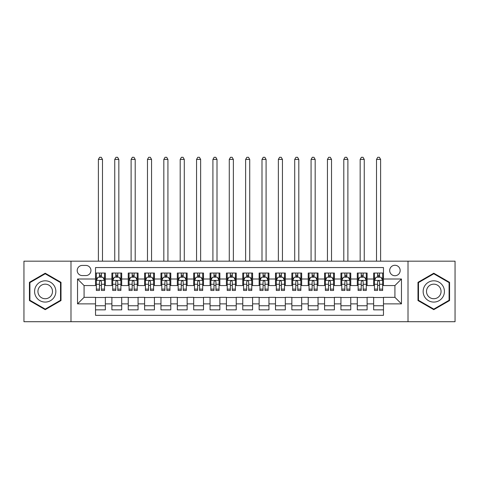 <?xml version="1.0" encoding="UTF-8"?>
<svg xmlns="http://www.w3.org/2000/svg" width="479" height="479" viewBox="0 0 479 479"><rect width="100%" height="100%" fill="white"/><g stroke="black" fill="none" stroke-linecap="round" stroke-linejoin="round"><path stroke-width="0.72" d="M394.924 265.27A5.233 5.233 0 0 0 389.69 270.503A5.233 5.233 0 0 0 394.924 275.736A5.233 5.233 0 0 0 400.163 270.503A5.233 5.233 0 0 0 394.924 265.27M408.012 321.714L455.05 321.714L455.05 261.175L408.012 261.175L408.012 321.714L70.988 321.714L70.988 261.175L23.95 261.175L23.95 321.714L70.988 321.714M383.475 273.042L373.656 273.042L373.656 279.012L367.112 279.012L367.112 285.556L373.656 285.556L373.656 279.012M367.112 279.012L367.112 273.042L357.298 273.042L357.298 279.012L350.754 279.012L350.754 285.556L357.298 285.556L357.298 279.012M350.754 279.012L350.754 273.042L340.934 273.042L340.934 279.012L334.39 279.012L334.39 285.556L340.934 285.556L340.934 279.012M334.39 279.012L334.39 273.042L324.576 273.042L324.576 279.012L318.032 279.012L318.032 285.556L324.576 285.556L324.576 279.012M318.032 279.012L318.032 273.042L308.213 273.042L308.213 279.012L301.668 279.012L301.668 285.556L308.213 285.556L308.213 279.012M301.668 279.012L301.668 273.042L291.855 273.042L291.855 279.012L285.31 279.012L285.31 285.556L291.855 285.556L291.855 279.012M285.31 279.012L285.31 273.042L275.491 273.042L275.491 279.012L268.947 279.012L268.947 285.556L275.491 285.556L275.491 279.012M268.947 279.012L268.947 273.042L259.133 273.042L259.133 279.012L252.589 279.012L252.589 285.556L259.133 285.556L259.133 279.012M252.589 279.012L252.589 273.042L242.769 273.042L242.769 279.012L236.231 279.012L236.231 285.556L242.769 285.556L242.769 279.012M236.231 279.012L236.231 273.042L226.411 273.042L226.411 279.012L219.867 279.012L219.867 285.556L226.411 285.556L226.411 279.012M219.867 279.012L219.867 273.042L210.053 273.042L210.053 279.012L203.509 279.012L203.509 285.556L210.053 285.556L210.053 279.012M203.509 279.012L203.509 273.042L193.69 273.042L193.69 279.012L187.145 279.012L187.145 285.556L193.69 285.556L193.69 279.012M187.145 279.012L187.145 273.042L177.332 273.042L177.332 279.012L170.787 279.012L170.787 285.556L177.332 285.556L177.332 279.012M170.787 279.012L170.787 273.042L160.968 273.042L160.968 279.012L154.424 279.012L154.424 285.556L160.968 285.556L160.968 279.012M154.424 279.012L154.424 273.042L144.61 273.042L144.61 279.012L138.066 279.012L138.066 285.556L144.61 285.556L144.61 279.012M138.066 279.012L138.066 273.042L128.246 273.042L128.246 279.012L121.702 279.012L121.702 285.556L128.246 285.556L128.246 279.012M121.702 279.012L121.702 273.042L111.888 273.042L111.888 285.556L105.344 285.556L105.344 273.042L95.525 273.042M95.525 309.853L105.344 309.853L105.344 297.333L111.888 297.333L111.888 309.853L121.702 309.853L121.702 297.333L128.246 297.333L128.246 303.878L121.702 303.878M128.246 303.878L128.246 309.853L138.066 309.853L138.066 297.333L144.61 297.333L144.61 303.878L138.066 303.878M144.61 303.878L144.61 309.853L154.424 309.853L154.424 297.333L160.968 297.333L160.968 303.878L154.424 303.878M160.968 303.878L160.968 309.853L170.787 309.853L170.787 297.333L177.332 297.333L177.332 303.878L170.787 303.878M177.332 303.878L177.332 309.853L187.145 309.853L187.145 297.333L193.69 297.333L193.69 303.878L187.145 303.878M193.69 303.878L193.69 309.853L203.509 309.853L203.509 297.333L210.053 297.333L210.053 303.878L203.509 303.878M210.053 303.878L210.053 309.853L219.867 309.853L219.867 297.333L226.411 297.333L226.411 303.878L219.867 303.878M226.411 303.878L226.411 309.853L236.231 309.853L236.231 297.333L242.769 297.333L242.769 303.878L236.231 303.878M242.769 303.878L242.769 309.853L252.589 309.853L252.589 297.333L259.133 297.333L259.133 303.878L252.589 303.878M259.133 303.878L259.133 309.853L268.947 309.853L268.947 297.333L275.491 297.333L275.491 303.878L268.947 303.878M275.491 303.878L275.491 309.853L285.31 309.853L285.31 297.333L291.855 297.333L291.855 303.878L285.31 303.878M291.855 303.878L291.855 309.853L301.668 309.853L301.668 297.333L308.213 297.333L308.213 303.878L301.668 303.878M308.213 303.878L308.213 309.853L318.032 309.853L318.032 297.333L324.576 297.333L324.576 303.878L318.032 303.878M324.576 303.878L324.576 309.853L334.39 309.853L334.39 297.333L340.934 297.333L340.934 303.878L334.39 303.878M340.934 303.878L340.934 309.853L350.754 309.853L350.754 297.333L357.298 297.333L357.298 303.878L350.754 303.878M357.298 303.878L357.298 309.853L367.112 309.853L367.112 297.333L373.656 297.333L373.656 303.878L367.112 303.878M82.274 275.575L85.873 275.575A5.071 5.071 0 0 0 90.944 270.503A5.071 5.071 0 0 0 85.873 265.432L82.274 265.432A5.071 5.071 0 0 0 77.203 270.503A5.071 5.071 0 0 0 82.274 275.575M408.012 261.175L70.988 261.175M383.475 279.012L383.475 267.557L95.525 267.557L95.525 285.556L84.076 285.556L84.076 297.333L95.525 297.333L95.525 315.332L383.475 315.332L383.475 297.333L394.924 297.333L394.924 285.556L383.475 285.556L383.475 279.012L401.468 279.012L401.468 303.878L383.475 303.878M95.525 303.878L77.532 303.878L77.532 279.012L95.525 279.012M373.656 303.878L373.656 309.853L383.475 309.853M95.525 277.131L96.345 277.131M99.452 277.131L101.416 277.131M104.524 277.131L105.344 277.131M95.525 285.394L96.345 285.394M99.452 285.394L101.416 285.394M104.524 285.394L105.344 285.394M95.525 297.501L105.344 297.501M95.525 305.758L105.344 305.758M111.888 285.394L112.709 285.394M115.816 285.394L117.78 285.394M120.888 285.394L121.702 285.394M111.888 277.131L112.709 277.131M115.816 277.131L117.78 277.131M120.888 277.131L121.702 277.131M111.888 297.501L121.702 297.501M111.888 305.758L121.702 305.758M128.246 297.501L138.066 297.501M128.246 305.758L138.066 305.758M128.246 277.131L129.067 277.131M132.174 277.131L134.138 277.131M137.245 277.131L138.066 277.131M128.246 285.394L129.067 285.394M132.174 285.394L134.138 285.394M137.245 285.394L138.066 285.394M144.61 297.501L154.424 297.501M144.61 305.758L154.424 305.758M144.61 277.131L145.424 277.131M148.538 277.131L150.496 277.131M153.609 277.131L154.424 277.131M144.61 285.394L145.424 285.394M148.538 285.394L150.496 285.394M153.609 285.394L154.424 285.394M160.968 297.501L170.787 297.501M160.968 305.758L170.787 305.758M160.968 277.131L161.788 277.131M164.896 277.131L166.86 277.131M169.967 277.131L170.787 277.131M160.968 285.394L161.788 285.394M164.896 285.394L166.86 285.394M169.967 285.394L170.787 285.394M177.332 297.501L187.145 297.501M177.332 305.758L187.145 305.758M177.332 277.131L178.146 277.131M181.254 277.131L183.218 277.131M186.331 277.131L187.145 277.131M177.332 285.394L178.146 285.394M181.254 285.394L183.218 285.394M186.331 285.394L187.145 285.394M193.69 297.501L203.509 297.501M193.69 305.758L203.509 305.758M193.69 277.131L194.51 277.131M197.617 277.131L199.581 277.131M202.689 277.131L203.509 277.131M193.69 285.394L194.51 285.394M197.617 285.394L199.581 285.394M202.689 285.394L203.509 285.394M210.053 297.501L219.867 297.501M210.053 305.758L219.867 305.758M210.053 277.131L210.868 277.131M213.975 277.131L215.939 277.131M219.047 277.131L219.867 277.131M210.053 285.394L210.868 285.394M213.975 285.394L215.939 285.394M219.047 285.394L219.867 285.394M226.411 297.501L236.231 297.501M226.411 305.758L236.231 305.758M226.411 277.131L227.232 277.131M230.339 277.131L232.303 277.131M235.411 277.131L236.231 277.131M226.411 285.394L227.232 285.394M230.339 285.394L232.303 285.394M235.411 285.394L236.231 285.394M242.769 297.501L252.589 297.501M242.769 305.758L252.589 305.758M242.769 277.131L243.589 277.131M246.697 277.131L248.661 277.131M251.768 277.131L252.589 277.131M242.769 285.394L243.589 285.394M246.697 285.394L248.661 285.394M251.768 285.394L252.589 285.394M259.133 297.501L268.947 297.501M259.133 305.758L268.947 305.758M259.133 277.131L259.953 277.131M263.061 277.131L265.025 277.131M268.132 277.131L268.947 277.131M259.133 285.394L259.953 285.394M263.061 285.394L265.025 285.394M268.132 285.394L268.947 285.394M275.491 297.501L285.31 297.501M275.491 305.758L285.31 305.758M275.491 277.131L276.311 277.131M279.419 277.131L281.383 277.131M284.49 277.131L285.31 277.131M275.491 285.394L276.311 285.394M279.419 285.394L281.383 285.394M284.49 285.394L285.31 285.394M291.855 297.501L301.668 297.501M291.855 305.758L301.668 305.758M291.855 277.131L292.669 277.131M295.783 277.131L297.746 277.131M300.854 277.131L301.668 277.131M291.855 285.394L292.669 285.394M295.783 285.394L297.746 285.394M300.854 285.394L301.668 285.394M308.213 297.501L318.032 297.501M308.213 305.758L318.032 305.758M308.213 277.131L309.033 277.131M312.14 277.131L314.104 277.131M317.212 277.131L318.032 277.131M308.213 285.394L309.033 285.394M312.14 285.394L314.104 285.394M317.212 285.394L318.032 285.394M324.576 297.501L334.39 297.501M324.576 305.758L334.39 305.758M324.576 277.131L325.391 277.131M328.504 277.131L330.462 277.131M333.576 277.131L334.39 277.131M324.576 285.394L325.391 285.394M328.504 285.394L330.462 285.394M333.576 285.394L334.39 285.394M340.934 297.501L350.754 297.501M340.934 305.758L350.754 305.758M340.934 277.131L341.755 277.131M344.862 277.131L346.826 277.131M349.933 277.131L350.754 277.131M340.934 285.394L341.755 285.394M344.862 285.394L346.826 285.394M349.933 285.394L350.754 285.394M357.298 297.501L367.112 297.501M357.298 305.758L367.112 305.758M357.298 277.131L358.112 277.131M361.22 277.131L363.184 277.131M366.291 277.131L367.112 277.131M357.298 285.394L358.112 285.394M361.22 285.394L363.184 285.394M366.291 285.394L367.112 285.394M373.656 297.501L383.475 297.501M373.656 305.758L383.475 305.758M373.656 277.131L374.476 277.131M377.584 277.131L379.548 277.131M382.655 277.131L383.475 277.131M373.656 285.394L374.476 285.394M377.584 285.394L379.548 285.394M382.655 285.394L383.475 285.394M84.076 285.556L77.532 279.012M84.076 297.333L77.532 303.878M401.468 279.012L394.924 285.556M401.468 303.878L394.924 297.333M45.218 309.674L61.007 300.561L61.007 282.329L45.218 273.216L29.429 282.329L29.429 300.561L45.218 309.674M449.571 282.329L433.782 273.216L417.993 282.329L417.993 300.561L433.782 309.674L449.571 300.561L449.571 282.329M101.416 275.168L99.452 275.168M104.524 289.13L101.416 289.13L101.416 290.466L104.524 290.466L104.524 280.484L102.889 277.209L97.979 277.209L96.345 280.484L96.345 290.466L99.452 290.466L99.452 289.13L96.345 289.13M96.345 280.484L96.345 273.042M104.524 280.484L104.524 273.042M99.452 277.209L99.452 273.042M101.416 273.042L101.416 277.209M101.416 289.13L101.416 281.712C100.764 280.449 100.111 280.449 99.452 281.712L99.452 289.13M102.482 261.175L102.482 159.417L98.393 159.417L98.393 261.175M98.393 159.417L99.62 157.286L101.255 157.286L102.482 159.417M45.218 280.808A10.634 10.634 0 0 0 34.584 291.448A10.634 10.634 0 0 0 45.218 302.081A10.634 10.634 0 0 0 55.851 291.448A10.634 10.634 0 0 0 45.218 280.808M45.218 284.167A7.281 7.281 0 0 0 37.937 291.448A7.281 7.281 0 0 0 45.218 298.722A7.281 7.281 0 0 0 52.498 291.448A7.281 7.281 0 0 0 45.218 284.167M60.516 300.279L45.218 309.111L29.92 300.279L29.92 282.61L45.218 273.778L60.516 282.61L60.516 300.279M424.574 286.125A10.634 10.634 0 0 0 428.466 300.656A10.634 10.634 0 0 0 442.991 296.764A10.634 10.634 0 0 0 439.099 282.233A10.634 10.634 0 0 0 424.574 286.125M427.478 287.807A7.281 7.281 0 0 0 430.142 297.752A7.281 7.281 0 0 0 440.087 295.082A7.281 7.281 0 0 0 437.423 285.137A7.281 7.281 0 0 0 427.478 287.807M449.08 282.61L449.08 300.279L433.782 309.111L418.484 300.279L418.484 282.61L433.782 273.778L449.08 282.61M117.78 275.168L115.816 275.168M120.888 289.13L117.78 289.13L117.78 290.466L120.888 290.466L120.888 280.484L119.253 277.209L114.343 277.209L112.709 280.484L112.709 290.466L115.816 290.466L115.816 289.13L112.709 289.13M112.709 280.484L112.709 273.042M120.888 280.484L120.888 273.042M115.816 277.209L115.816 273.042M117.78 273.042L117.78 277.209M117.78 289.13L117.78 281.712C117.121 280.449 116.469 280.449 115.816 281.712L115.816 289.13M118.84 261.175L118.84 159.417L114.75 159.417L114.75 261.175M114.75 159.417L115.978 157.286L117.612 157.286L118.84 159.417M134.138 275.168L132.174 275.168M137.245 289.13L134.138 289.13L134.138 290.466L137.245 290.466L137.245 280.484L135.611 277.209L130.701 277.209L129.067 280.484L129.067 290.466L132.174 290.466L132.174 289.13L129.067 289.13M129.067 280.484L129.067 273.042M137.245 280.484L137.245 273.042M132.174 277.209L132.174 273.042M134.138 273.042L134.138 277.209M134.138 289.13L134.138 281.712C133.485 280.449 132.833 280.449 132.174 281.712L132.174 289.13M135.204 261.175L135.204 159.417L131.114 159.417L131.114 261.175M131.114 159.417L132.336 157.286L133.976 157.286L135.204 159.417M150.496 275.168L148.538 275.168M153.609 289.13L150.496 289.13L150.496 290.466L153.609 290.466L153.609 280.484L151.969 277.209L147.065 277.209L145.424 280.484L145.424 290.466L148.538 290.466L148.538 289.13L145.424 289.13M145.424 280.484L145.424 273.042M153.609 280.484L153.609 273.042M148.538 277.209L148.538 273.042M150.496 273.042L150.496 277.209M150.496 289.13L150.496 281.712C149.843 280.449 149.191 280.449 148.538 281.712L148.538 289.13M151.562 261.175L151.562 159.417L147.472 159.417L147.472 261.175M147.472 159.417L148.7 157.286L150.334 157.286L151.562 159.417M166.86 275.168L164.896 275.168M169.967 289.13L166.86 289.13L166.86 290.466L169.967 290.466L169.967 280.484L168.333 277.209L163.423 277.209L161.788 280.484L161.788 290.466L164.896 290.466L164.896 289.13L161.788 289.13M161.788 280.484L161.788 273.042M169.967 280.484L169.967 273.042M164.896 277.209L164.896 273.042M166.86 273.042L166.86 277.209M166.86 289.13L166.86 281.712C166.207 280.449 165.548 280.449 164.896 281.712L164.896 289.13M167.925 261.175L167.925 159.417L163.83 159.417L163.83 261.175M163.83 159.417L165.057 157.286L166.698 157.286L167.925 159.417M183.218 275.168L181.254 275.168M186.331 289.13L183.218 289.13L183.218 290.466L186.331 290.466L186.331 280.484L184.69 277.209L179.787 277.209L178.146 280.484L178.146 290.466L181.254 290.466L181.254 289.13L178.146 289.13M178.146 280.484L178.146 273.042M186.331 280.484L186.331 273.042M181.254 277.209L181.254 273.042M183.218 273.042L183.218 277.209M183.218 289.13L183.218 281.712C182.565 280.449 181.912 280.449 181.254 281.712L181.254 289.13M184.283 261.175L184.283 159.417L180.194 159.417L180.194 261.175M180.194 159.417L181.421 157.286L183.056 157.286L184.283 159.417M199.581 275.168L197.617 275.168M202.689 289.13L199.581 289.13L199.581 290.466L202.689 290.466L202.689 280.484L201.054 277.209L196.145 277.209L194.51 280.484L194.51 290.466L197.617 290.466L197.617 289.13L194.51 289.13M194.51 280.484L194.51 273.042M202.689 280.484L202.689 273.042M197.617 277.209L197.617 273.042M199.581 273.042L199.581 277.209M199.581 289.13L199.581 281.712C198.929 280.449 198.27 280.449 197.617 281.712L197.617 289.13M200.641 261.175L200.641 159.417L196.552 159.417L196.552 261.175M196.552 159.417L197.779 157.286L199.42 157.286L200.641 159.417M215.939 275.168L213.975 275.168M219.047 289.13L215.939 289.13L215.939 290.466L219.047 290.466L219.047 280.484L217.412 277.209L212.502 277.209L210.868 280.484L210.868 290.466L213.975 290.466L213.975 289.13L210.868 289.13M210.868 280.484L210.868 273.042M219.047 280.484L219.047 273.042M213.975 277.209L213.975 273.042M215.939 273.042L215.939 277.209M215.939 289.13L215.939 281.712C215.287 280.449 214.634 280.449 213.975 281.712L213.975 289.13M217.005 261.175L217.005 159.417L212.916 159.417L212.916 261.175M212.916 159.417L214.143 157.286L215.778 157.286L217.005 159.417M232.303 275.168L230.339 275.168M235.411 289.13L232.303 289.13L232.303 290.466L235.411 290.466L235.411 280.484L233.776 277.209L228.866 277.209L227.232 280.484L227.232 290.466L230.339 290.466L230.339 289.13L227.232 289.13M227.232 280.484L227.232 273.042M235.411 280.484L235.411 273.042M230.339 277.209L230.339 273.042M232.303 273.042L232.303 277.209M232.303 289.13L232.303 281.712C231.65 280.449 230.992 280.449 230.339 281.712L230.339 289.13M233.363 261.175L233.363 159.417L229.273 159.417L229.273 261.175M229.273 159.417L230.501 157.286L232.135 157.286L233.363 159.417M248.661 275.168L246.697 275.168M251.768 289.13L248.661 289.13L248.661 290.466L251.768 290.466L251.768 280.484L250.134 277.209L245.224 277.209L243.589 280.484L243.589 290.466L246.697 290.466L246.697 289.13L243.589 289.13M243.589 280.484L243.589 273.042M251.768 280.484L251.768 273.042M246.697 277.209L246.697 273.042M248.661 273.042L248.661 277.209M248.661 289.13L248.661 281.712C248.008 280.449 247.356 280.449 246.697 281.712L246.697 289.13M249.727 261.175L249.727 159.417L245.637 159.417L245.637 261.175M245.637 159.417L246.865 157.286L248.499 157.286L249.727 159.417M265.025 275.168L263.061 275.168M268.132 289.13L265.025 289.13L265.025 290.466L268.132 290.466L268.132 280.484L266.498 277.209L261.588 277.209L259.953 280.484L259.953 290.466L263.061 290.466L263.061 289.13L259.953 289.13M259.953 280.484L259.953 273.042M268.132 280.484L268.132 273.042M263.061 277.209L263.061 273.042M265.025 273.042L265.025 277.209M265.025 289.13L265.025 281.712C264.366 280.449 263.713 280.449 263.061 281.712L263.061 289.13M266.084 261.175L266.084 159.417L261.995 159.417L261.995 261.175M261.995 159.417L263.222 157.286L264.857 157.286L266.084 159.417M281.383 275.168L279.419 275.168M284.49 289.13L281.383 289.13L281.383 290.466L284.49 290.466L284.49 280.484L282.855 277.209L277.946 277.209L276.311 280.484L276.311 290.466L279.419 290.466L279.419 289.13L276.311 289.13M276.311 280.484L276.311 273.042M284.49 280.484L284.49 273.042M279.419 277.209L279.419 273.042M281.383 273.042L281.383 277.209M281.383 289.13L281.383 281.712C280.73 280.449 280.077 280.449 279.419 281.712L279.419 289.13M282.448 261.175L282.448 159.417L278.359 159.417L278.359 261.175M278.359 159.417L279.58 157.286L281.221 157.286L282.448 159.417M297.746 275.168L295.783 275.168M300.854 289.13L297.746 289.13L297.746 290.466L300.854 290.466L300.854 280.484L299.213 277.209L294.31 277.209L292.669 280.484L292.669 290.466L295.783 290.466L295.783 289.13L292.669 289.13M292.669 280.484L292.669 273.042M300.854 280.484L300.854 273.042M295.783 277.209L295.783 273.042M297.746 273.042L297.746 277.209M297.746 289.13L297.746 281.712C297.088 280.449 296.435 280.449 295.783 281.712L295.783 289.13M298.806 261.175L298.806 159.417L294.717 159.417L294.717 261.175M294.717 159.417L295.944 157.286L297.579 157.286L298.806 159.417M314.104 275.168L312.14 275.168M317.212 289.13L314.104 289.13L314.104 290.466L317.212 290.466L317.212 280.484L315.577 277.209L310.667 277.209L309.033 280.484L309.033 290.466L312.14 290.466L312.14 289.13L309.033 289.13M309.033 280.484L309.033 273.042M317.212 280.484L317.212 273.042M312.14 277.209L312.14 273.042M314.104 273.042L314.104 277.209M314.104 289.13L314.104 281.712C313.452 280.449 312.799 280.449 312.14 281.712L312.14 289.13M315.17 261.175L315.17 159.417L311.075 159.417L311.075 261.175M311.075 159.417L312.302 157.286L313.943 157.286L315.17 159.417M330.462 275.168L328.504 275.168M333.576 289.13L330.462 289.13L330.462 290.466L333.576 290.466L333.576 280.484L331.935 277.209L327.031 277.209L325.391 280.484L325.391 290.466L328.504 290.466L328.504 289.13L325.391 289.13M325.391 280.484L325.391 273.042M333.576 280.484L333.576 273.042M328.504 277.209L328.504 273.042M330.462 273.042L330.462 277.209M330.462 289.13L330.462 281.712C329.809 280.449 329.157 280.449 328.504 281.712L328.504 289.13M331.528 261.175L331.528 159.417L327.438 159.417L327.438 261.175M327.438 159.417L328.666 157.286L330.3 157.286L331.528 159.417M346.826 275.168L344.862 275.168M349.933 289.13L346.826 289.13L346.826 290.466L349.933 290.466L349.933 280.484L348.299 277.209L343.389 277.209L341.755 280.484L341.755 290.466L344.862 290.466L344.862 289.13L341.755 289.13M341.755 280.484L341.755 273.042M349.933 280.484L349.933 273.042M344.862 277.209L344.862 273.042M346.826 273.042L346.826 277.209M346.826 289.13L346.826 281.712C346.173 280.449 345.515 280.449 344.862 281.712L344.862 289.13M347.886 261.175L347.886 159.417L343.796 159.417L343.796 261.175M343.796 159.417L345.024 157.286L346.664 157.286L347.886 159.417M363.184 275.168L361.22 275.168M366.291 289.13L363.184 289.13L363.184 290.466L366.291 290.466L366.291 280.484L364.657 277.209L359.747 277.209L358.112 280.484L358.112 290.466L361.22 290.466L361.22 289.13L358.112 289.13M358.112 280.484L358.112 273.042M366.291 280.484L366.291 273.042M361.22 277.209L361.22 273.042M363.184 273.042L363.184 277.209M363.184 289.13L363.184 281.712C362.531 280.449 361.879 280.449 361.22 281.712L361.22 289.13M364.25 261.175L364.25 159.417L360.16 159.417L360.16 261.175M360.16 159.417L361.388 157.286L363.022 157.286L364.25 159.417M379.548 275.168L377.584 275.168M382.655 289.13L379.548 289.13L379.548 290.466L382.655 290.466L382.655 280.484L381.021 277.209L376.111 277.209L374.476 280.484L374.476 290.466L377.584 290.466L377.584 289.13L374.476 289.13M374.476 280.484L374.476 273.042M382.655 280.484L382.655 273.042M377.584 277.209L377.584 273.042M379.548 273.042L379.548 277.209M379.548 289.13L379.548 281.712C378.895 280.449 378.236 280.449 377.584 281.712L377.584 289.13M380.607 261.175L380.607 159.417L376.518 159.417L376.518 261.175M376.518 159.417L377.745 157.286L379.38 157.286L380.607 159.417M111.888 303.878L105.344 303.878M111.888 279.012L105.344 279.012M104.482 280.401L96.387 280.401M96.345 278.113L97.53 278.113M103.338 278.113L104.524 278.113M99.452 284.275L96.345 284.275M104.524 284.275L101.416 284.275M101.416 276.209L99.452 276.209M120.846 280.401L112.745 280.401M112.709 278.113L113.894 278.113M119.702 278.113L120.888 278.113M115.816 284.275L112.709 284.275M120.888 284.275L117.78 284.275M117.78 276.209L115.816 276.209M137.204 280.401L129.108 280.401M129.067 278.113L130.252 278.113M136.06 278.113L137.245 278.113M132.174 284.275L129.067 284.275M137.245 284.275L134.138 284.275M134.138 276.209L132.174 276.209M153.567 280.401L145.466 280.401M145.424 278.113L146.61 278.113M152.424 278.113L153.609 278.113M148.538 284.275L145.424 284.275M153.609 284.275L150.496 284.275M150.496 276.209L148.538 276.209M169.925 280.401L161.83 280.401M161.788 278.113L162.974 278.113M168.782 278.113L169.967 278.113M164.896 284.275L161.788 284.275M169.967 284.275L166.86 284.275M166.86 276.209L164.896 276.209M186.289 280.401L178.188 280.401M178.146 278.113L179.332 278.113M185.139 278.113L186.331 278.113M181.254 284.275L178.146 284.275M186.331 284.275L183.218 284.275M183.218 276.209L181.254 276.209M202.647 280.401L194.552 280.401M194.51 278.113L195.695 278.113M201.503 278.113L202.689 278.113M197.617 284.275L194.51 284.275M202.689 284.275L199.581 284.275M199.581 276.209L197.617 276.209M219.011 280.401L210.91 280.401M210.868 278.113L212.053 278.113M217.861 278.113L219.047 278.113M213.975 284.275L210.868 284.275M219.047 284.275L215.939 284.275M215.939 276.209L213.975 276.209M235.369 280.401L227.268 280.401M227.232 278.113L228.417 278.113M234.225 278.113L235.411 278.113M230.339 284.275L227.232 284.275M235.411 284.275L232.303 284.275M232.303 276.209L230.339 276.209M251.732 280.401L243.631 280.401M243.589 278.113L244.775 278.113M250.583 278.113L251.768 278.113M246.697 284.275L243.589 284.275M251.768 284.275L248.661 284.275M248.661 276.209L246.697 276.209M268.09 280.401L259.989 280.401M259.953 278.113L261.139 278.113M266.947 278.113L268.132 278.113M263.061 284.275L259.953 284.275M268.132 284.275L265.025 284.275M265.025 276.209L263.061 276.209M284.448 280.401L276.353 280.401M276.311 278.113L277.497 278.113M283.305 278.113L284.49 278.113M279.419 284.275L276.311 284.275M284.49 284.275L281.383 284.275M281.383 276.209L279.419 276.209M300.812 280.401L292.711 280.401M292.669 278.113L293.861 278.113M299.668 278.113L300.854 278.113M295.783 284.275L292.669 284.275M300.854 284.275L297.746 284.275M297.746 276.209L295.783 276.209M317.17 280.401L309.075 280.401M309.033 278.113L310.218 278.113M316.026 278.113L317.212 278.113M312.14 284.275L309.033 284.275M317.212 284.275L314.104 284.275M314.104 276.209L312.14 276.209M333.534 280.401L325.433 280.401M325.391 278.113L326.576 278.113M332.39 278.113L333.576 278.113M328.504 284.275L325.391 284.275M333.576 284.275L330.462 284.275M330.462 276.209L328.504 276.209M349.892 280.401L341.796 280.401M341.755 278.113L342.94 278.113M348.748 278.113L349.933 278.113M344.862 284.275L341.755 284.275M349.933 284.275L346.826 284.275M346.826 276.209L344.862 276.209M366.255 280.401L358.154 280.401M358.112 278.113L359.298 278.113M365.106 278.113L366.291 278.113M361.22 284.275L358.112 284.275M366.291 284.275L363.184 284.275M363.184 276.209L361.22 276.209M382.613 280.401L374.518 280.401M374.476 278.113L375.662 278.113M381.47 278.113L382.655 278.113M377.584 284.275L374.476 284.275M382.655 284.275L379.548 284.275M379.548 276.209L377.584 276.209"/></g></svg>
